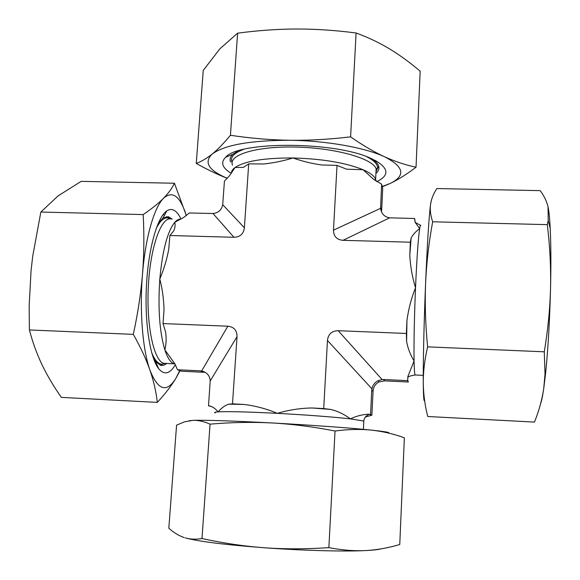 <?xml version="1.0" encoding="UTF-8"?>
<svg xmlns="http://www.w3.org/2000/svg" width="580" height="580" viewBox="0 0 580 580"><rect width="100%" height="100%" fill="white"/><g stroke="black" fill="none" stroke-linecap="round" stroke-linejoin="round"><path stroke-width="0.87" d="M211.867 406.739L209.394 405.826C212.396 406.544 215.303 408.552 218.124 411.851C221.632 407.834 225.207 405.275 228.839 404.159L232.5 403.847L244.013 404.449C255.403 405.84 266.524 408.806 277.378 413.351C288.717 409.973 300.244 408.182 311.953 407.972L323.727 408.581L327.454 340.453L371.903 388.803C372.708 385.185 374.76 382.495 378.051 380.726L382.097 379.545L338.191 330.694L406.363 333.471L406.957 320.334C408.487 309.104 411.343 298.25 415.519 287.781C412.264 277.102 410.357 266.227 409.799 255.171L410.328 242.201L342.998 240.323L389.637 217.833L414.627 218.493L415.222 222.22M323.727 408.581L330.803 409.451C337.705 411.133 344.23 414.272 350.392 418.876C356.794 415.86 363.116 414.301 369.366 414.207L371.852 415.186L365.212 417.129M407.631 379.864L408.363 382.002L407.653 380.647L407.885 376.492L414.076 360.985C410.328 354.757 407.841 348.268 406.609 341.519L406.363 333.471M410.328 242.201L411.126 238.032C412.808 234.704 415.657 231.572 419.666 228.65L415.222 222.408L414.627 218.493M380.538 206.958L381.633 210.83L382.706 188.391L381.633 184.201L380.574 208.336L333.486 230.158L337.024 165.394L321.719 164.974C311.707 163.56 302.129 161.225 292.994 157.97C283.511 160.899 273.782 162.9 263.806 163.973L248.704 163.872L244.39 227.81L222.713 204.682C221.604 209.96 218.363 212.904 212.998 213.505L189.356 212.976L183.65 217.457L174.761 222.307C175.428 225.076 175.051 227.991 173.63 231.043L169.904 235.509L168.744 249.284C166.83 259.507 163.857 269.425 159.812 279.031C162.349 288.942 163.756 299.164 164.031 309.713L163.016 323.567L227.824 326.207L201.623 371.004L200.252 370.837L205.385 372.447M163.016 323.567L165.662 332.282C166.482 338.517 166.213 344.389 164.85 349.892L174.906 363.82L177.494 369.757L181.569 371.229L204 372.295M371.852 415.186L373.136 390.007C373.81 386.324 375.797 383.634 379.095 381.937L384.584 380.872L383.51 379.509L382.097 379.545M232.5 403.847L237.039 336.639L210.214 380.929L208.495 405.87M407.653 380.647L383.51 379.509M408.363 382.002L384.584 380.872M212.998 213.505L233.957 237.292L169.904 235.509M338.191 330.694C331.803 330.861 328.222 334.109 327.454 340.453M333.486 230.158C333.558 236.343 336.733 239.728 342.998 240.323M233.957 237.292C240.091 237.046 243.564 233.885 244.39 227.81M237.039 336.639C237.046 330.346 233.972 326.873 227.824 326.207M248.704 163.872L243.411 167.388L235.103 167.453L229.477 175.784L224.431 181.09L222.713 204.682M381.633 184.201L373.578 179.271L363.058 169.722L346.557 169.179L337.024 165.394M380.574 208.336C381.408 213.788 384.431 216.949 389.637 217.833M371.903 388.803L371.736 390.209L372.991 391.406M210.214 380.929C209.931 376.173 207.473 372.962 202.826 371.294L201.623 371.004M177.494 369.757L200.252 370.837M370.576 414.352L371.736 390.209M381.053 548.876C378.32 549.586 373.636 550.123 366.995 550.5L365.675 550.565C344.578 551.682 303.26 550.609 264.56 547.781C224.772 544.743 198.382 541.459 185.375 537.921L185.303 537.899C190.356 539.335 195.917 539.552 201.992 538.544C223.003 543.141 243.861 546.222 264.56 547.781C285.258 549.224 306.689 549.173 328.867 547.629C341.888 550.144 354.155 551.123 365.675 550.565L367.017 550.492C378.066 549.753 388.977 547.759 399.758 544.511L404.361 437.777C393.675 433.92 382.699 431.368 371.432 430.121C382.162 431.245 387.976 432.107 388.883 432.716M189.051 420.768L192.77 420.377C204.994 419.963 231.5 420.826 272.267 422.972C310.344 425.024 350.835 427.975 371.432 430.121C360.195 428.983 348.065 429.28 335.037 431.012C313.534 426.8 292.61 424.118 272.267 422.972C251.908 421.921 231.173 422.312 210.054 424.147C203.957 421.406 198.2 420.152 192.77 420.377L184.447 421.87L176.574 425.162L168.823 528.25C173.703 532.628 178.836 535.731 184.222 537.573M210.054 424.147L201.992 538.544M335.037 431.012L328.867 547.629M237.974 150.988L232.928 154.251C230.274 156.701 229.47 159.268 230.521 161.936M232.529 165.119C227.86 155.027 256.244 146.08 295.945 147.059C335.595 147.907 372.86 158.557 376.145 168.816L375.92 173.456C378.667 171.049 379.537 168.461 378.537 165.691C377.674 163.444 375.528 161.196 372.092 158.956M231.231 173.311C222.234 167.903 220.364 162.545 225.627 157.26C238.808 140.838 336.864 141.389 371.628 158.746L376.152 160.993C388.904 168.787 389.115 175.66 376.79 181.627M416.034 167.214C406.87 174.167 398.344 179.539 390.463 183.338C405.957 175.559 403.97 166.699 384.504 156.76C365.023 147.603 326.388 140.672 289.732 140.273C309.336 140.498 329.629 139.359 350.603 136.851C362.565 145.232 373.868 151.866 384.504 156.76C395.168 161.573 405.674 165.061 416.034 167.214L420.174 71.231C410.241 62.72 400.07 55.288 389.659 48.945C379.262 42.703 368.075 37.388 356.091 32.995C335.726 30.327 315.89 29 296.605 29C277.305 29.094 257.643 30.486 237.619 33.176L219.878 48.829L203.246 70.405L196.257 163.415C201.34 161.595 206.654 158.463 212.207 154.019C203.558 162.364 208.633 170.469 227.425 178.35M382.227 186.513L390.463 183.338L382.3 186.804M227.396 178.379C217.623 174.558 207.241 169.57 196.257 163.415M212.207 154.019C217.746 149.51 223.822 143.26 230.419 135.278C250.357 138.286 270.128 139.954 289.732 140.273C250.451 140.338 224.612 144.92 212.207 154.019M350.603 136.851L356.091 32.995M230.419 135.278L237.619 33.176M172.137 219.051L168.403 216.717L163.06 217.892L158.094 223.605M153.272 357.86L155.585 361.565L160.703 365.407L163.806 365.277L166.902 363.45M175.392 364.704C169.853 374.006 164.278 375.34 158.666 368.706C150.017 357.86 144.478 322.422 146.465 285.302C148.407 248.167 157.412 216.942 166.851 210.837C172.122 207.611 176.827 210.337 180.967 219.008M186.339 215.695L185.1 211.917C179.162 195.395 171.984 190.827 163.567 198.23C154.207 207.299 145.421 237.43 142.506 274.101C139.417 310.626 142.644 349.747 149.908 370.011C146.044 358.955 140.512 347.079 133.313 334.37C137.801 313.729 140.868 293.639 142.506 274.101C144.05 254.555 144.268 234.719 143.173 214.585C151.75 208.771 158.543 203.319 163.567 198.23C168.519 193.133 172.137 188.137 174.442 183.244L81.186 181.359L58.131 195.866L40.854 212.041L32.741 256.092L31.088 270.36L29.167 305.653L29.399 329.955C32.639 342.301 36.866 353.945 42.093 364.885C47.415 375.854 53.846 386.686 61.378 397.38L157.318 402.389C156.15 391.877 153.685 381.082 149.908 370.011C157.948 390.333 166.576 393.153 175.798 378.464L179.742 370.569M180.025 370.671L175.798 378.464C171.267 385.954 165.104 393.929 157.318 402.389M174.442 183.244L186.376 215.666M143.173 214.585L40.854 212.041M133.313 334.37L29.399 329.955M424.596 400.439C423.842 402.223 423.4 396.408 423.27 383.01C423.088 362.297 424.002 321.704 425.582 283.613C427.329 242.817 428.99 216.355 430.563 204.225C429.824 209.605 430.527 215.463 432.673 221.792C428.837 242.636 426.474 263.248 425.582 283.613C424.792 303.971 425.466 325.054 427.62 346.862C424.647 359.658 423.197 371.708 423.27 383.01C423.436 394.335 424.93 405.5 427.757 416.512L534.448 422.08C538.871 411.285 541.959 400.164 543.714 388.73L545.011 374.201L544.287 351.813C547.94 329.882 550.029 308.546 550.558 287.81C550.978 267.054 549.898 246 547.317 224.641L548.209 220.53L548.042 206.857C548.97 211.062 549.695 218.268 550.21 228.484C550.964 244.252 551.08 264.031 550.558 287.81C549.746 319.899 548.129 348.043 545.715 372.251L543.714 388.73C542.648 396.002 541.597 401.055 540.574 403.883M548.042 206.857C546.722 201.325 544.12 195.917 540.226 190.646L436.87 188.551C433.507 193.604 431.404 198.831 430.563 204.225L431.31 200.557M432.673 221.792L547.317 224.641M427.62 346.862L544.287 351.813M243.941 404.441L228.868 404.159M363.769 421.74L363.805 421.036L350.392 418.876C332.123 416.861 307.784 415.019 277.378 413.351C247.595 411.836 227.838 411.336 218.124 411.851C214.825 412.075 213.861 412.438 215.216 412.938M330.752 409.444L312.025 407.972M208.894 405.833L211.686 406.638M371.265 415.208L369.793 414.25M406.87 321.762L406.551 340.54M420.855 225.381C420.514 224.793 420.116 225.881 419.666 228.65C418.231 238.271 416.846 257.984 415.519 287.781C414.287 318.21 413.808 342.613 414.076 360.985C414.25 369.504 414.599 374.173 415.135 374.985L415.447 374.992M410.981 238.619L409.835 253.641M415.149 222.242L414.555 218.885M174.957 363.906L174.333 363.79C170.766 362.863 167.606 358.23 164.85 349.892C159.536 331.949 157.862 308.328 159.812 279.031C162.465 250.357 167.453 231.449 174.761 222.307C176.769 220.052 178.763 218.993 180.743 219.131M166.025 363.406L163.981 363.312C153.997 361.565 146.182 325.902 148.357 285.998C150.401 246.065 161.617 215.789 171.426 219.037M165.075 363.363L162.465 364.168C158.463 364.421 154.838 360.506 151.605 352.415M156.042 228.911C160.667 219.53 165.315 216.159 169.983 218.783L170.1 218.856M231.376 173.108C231.427 171.122 232.667 169.237 235.103 167.453C244.898 161.044 264.197 157.883 292.994 157.97C322.342 158.811 345.702 162.726 363.058 169.722C370.134 172.818 374.325 175.979 375.637 179.213L376.043 181.119M232.116 162.487C229.818 157.542 233.595 153.192 243.455 149.451M366.836 156.781C374.209 160.566 377.783 164.365 377.558 168.156L376 171.832M244.013 404.449L228.839 404.159M311.953 407.972L330.803 409.451M363.399 429.338L363.805 421.036C363.928 419.093 364.878 417.325 366.661 415.737L369.366 414.207M406.957 320.377L406.609 341.519M409.799 255.127L411.126 238.032M407.892 376.492L408.248 376.92C409.226 376.232 411.524 375.579 415.135 374.985L423.255 375.361M420.5 225.344L415.229 222.401M160.341 365.306L163.981 363.312L174.928 363.849M169.983 218.783L166.475 216.557M164.466 215.274L163.19 214.462M157.789 366.669L157.397 366.879M378.747 166.358L377.558 168.156L376.145 168.816L375.637 179.213L374.608 179.981L373.585 179.263M378.051 380.726L379.095 381.937M204.428 371.925L202.826 371.294M232.928 154.251L225.627 157.26M374.868 160.305L376.152 160.993M155.585 361.565L158.666 368.706M163.06 217.892L166.851 210.837M185.1 211.917L184.991 211.011M545.715 372.251L545.011 374.201M550.21 228.484L548.209 220.53"/></g></svg>
